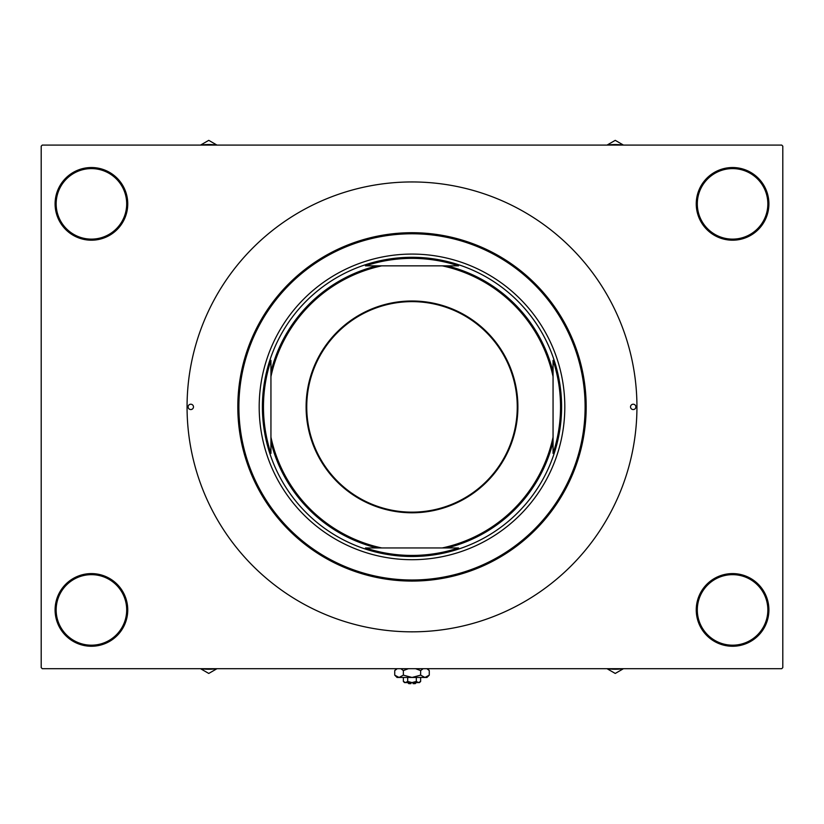 <?xml version="1.0" encoding="UTF-8"?>
<svg xmlns="http://www.w3.org/2000/svg" width="824" height="824" viewBox="0 0 824 824"><rect width="100%" height="100%" fill="white"/><g stroke="black" fill="none" stroke-linecap="round" stroke-linejoin="round"><path stroke-width="1.24" d="M696.249 609.925A36.328 36.328 0 0 1 732.577 573.597A36.328 36.328 0 0 1 768.905 609.925A36.328 36.328 0 0 1 732.577 646.253A36.328 36.328 0 0 1 696.249 609.925M767.844 609.925A35.267 35.267 0 0 0 732.577 574.658A35.267 35.267 0 0 0 697.31 609.925A35.267 35.267 0 0 0 732.577 645.192A35.267 35.267 0 0 0 767.844 609.925M55.095 609.925A36.328 36.328 0 0 1 91.423 573.597A36.328 36.328 0 0 1 127.751 609.925A36.328 36.328 0 0 1 91.423 646.253A36.328 36.328 0 0 1 55.095 609.925M126.69 609.925A35.267 35.267 0 0 0 91.423 574.658A35.267 35.267 0 0 0 56.156 609.925A35.267 35.267 0 0 0 91.423 645.192A35.267 35.267 0 0 0 126.69 609.925M55.095 203.858A36.328 36.328 0 0 1 91.423 167.53A36.328 36.328 0 0 1 127.751 203.858A36.328 36.328 0 0 1 91.423 240.196A36.328 36.328 0 0 1 55.095 203.858M126.69 203.858A35.267 35.267 0 0 0 91.423 168.601A35.267 35.267 0 0 0 56.156 203.858A35.267 35.267 0 0 0 91.423 239.125A35.267 35.267 0 0 0 126.69 203.858M696.249 203.858A36.328 36.328 0 0 1 732.577 167.53A36.328 36.328 0 0 1 768.905 203.858A36.328 36.328 0 0 1 732.577 240.196A36.328 36.328 0 0 1 696.249 203.858M767.844 203.858A35.267 35.267 0 0 0 732.577 168.601A35.267 35.267 0 0 0 697.31 203.858A35.267 35.267 0 0 0 732.577 239.125A35.267 35.267 0 0 0 767.844 203.858M781.729 668.697L42.271 668.697L41.2 667.625L41.2 146.157L42.271 145.086L781.729 145.086L782.8 146.157L782.8 667.625L781.729 668.697M188.13 406.891A2.668 2.668 0 0 0 190.797 409.559A2.668 2.668 0 0 0 193.475 406.891A2.668 2.668 0 0 0 190.797 404.224A2.668 2.668 0 0 0 188.13 406.891M630.525 406.891A2.668 2.668 0 0 0 633.203 409.559A2.668 2.668 0 0 0 635.87 406.891A2.668 2.668 0 0 0 633.203 404.224A2.668 2.668 0 0 0 630.525 406.891M259.189 406.891A152.811 152.811 0 0 0 412 559.702A152.811 152.811 0 0 0 564.811 406.891A152.811 152.811 0 0 0 412 254.08A152.811 152.811 0 0 0 259.189 406.891M585.112 406.891A173.112 173.112 0 0 0 412 233.779A173.112 173.112 0 0 0 238.888 406.891A173.112 173.112 0 0 0 412 580.003A173.112 173.112 0 0 0 585.112 406.891M237.817 406.891A174.183 174.183 0 0 1 412 232.708A174.183 174.183 0 0 1 586.183 406.891A174.183 174.183 0 0 1 412 581.074A174.183 174.183 0 0 1 237.817 406.891M636.942 406.891A224.942 224.942 0 0 0 412 181.95A224.942 224.942 0 0 0 187.058 406.891A224.942 224.942 0 0 0 412 631.833A224.942 224.942 0 0 0 636.942 406.891M607.031 668.697L615.25 673.445L623.459 668.697M607.288 668.697A59.101 59.101 0 0 0 623.202 668.697M412 300.997A105.894 105.894 0 0 1 517.894 406.891A105.894 105.894 0 0 1 412 512.786A105.894 105.894 0 0 1 306.106 406.891A105.894 105.894 0 0 1 412 300.997M412 512.147A105.256 105.256 0 0 0 517.256 406.891A105.256 105.256 0 0 0 412 301.636A105.256 105.256 0 0 0 306.744 406.891A105.256 105.256 0 0 0 412 512.147M458.546 265.843L446.989 265.843L458.546 265.843A148.536 148.536 0 0 0 365.454 265.843L381.759 265.843A144.262 144.262 0 0 0 270.942 376.65L270.942 437.132A144.262 144.262 0 0 0 381.759 547.95L442.241 547.95A144.262 144.262 0 0 0 553.059 437.132L553.059 376.65A144.262 144.262 0 0 0 442.241 265.843L381.759 265.843M412 556.499A149.597 149.597 0 0 1 262.403 406.891A149.597 149.597 0 0 1 412 257.294A149.597 149.597 0 0 1 561.597 406.891A149.597 149.597 0 0 1 412 556.499M365.454 547.95L377.011 547.95L365.454 547.95A148.536 148.536 0 0 0 458.546 547.95L442.241 547.95M270.942 360.346L270.942 371.902L270.942 360.346A148.536 148.536 0 0 0 270.942 453.437L270.942 437.132M553.059 453.437L553.059 441.88L553.059 453.437A148.536 148.536 0 0 0 553.059 360.346L553.059 376.65M442.241 265.843L446.989 265.843A145.333 145.333 0 0 1 553.059 371.902M270.942 376.65L270.942 371.902A145.333 145.333 0 0 1 377.011 265.843M381.759 547.95L377.011 547.95A145.333 145.333 0 0 1 270.942 441.88M553.059 437.132L553.059 441.88A145.333 145.333 0 0 1 446.989 547.95M200.798 668.697A59.101 59.101 0 0 0 216.712 668.697M200.541 668.697L208.75 673.445L216.97 668.697M623.202 145.086A59.101 59.101 0 0 0 607.288 145.086M623.459 145.086L615.25 140.348L607.031 145.086M216.97 145.086L208.75 140.348L200.541 145.086M216.712 145.086A59.101 59.101 0 0 0 200.798 145.086M416.274 682.591L415.203 683.652L413.071 683.652L413.071 682.591M403.358 681.427L404.522 682.591L419.478 682.591L420.642 681.427L418.479 682.591L416.316 681.427L412 682.591L407.684 681.427L405.521 682.591L403.358 681.427L403.358 677.462M407.684 681.427L407.684 677.462M404.419 682.272L405.223 682.56L404.419 682.272M420.642 681.427L420.642 677.462M416.316 681.427L416.316 677.462M427.162 668.903L429.273 670.582L429.273 675.144L426.956 677.462L397.044 677.462L394.727 675.144L394.727 670.582L397.24 668.697M429.273 675.144L424.957 677.462L420.642 675.144L412 677.462L403.358 675.144L399.043 677.462L394.727 675.144M403.358 675.144L403.358 670.582L408.395 668.697M400.845 668.697L403.358 670.582M398.445 677.41L399.043 677.462M424.957 677.462L425.555 677.41L424.957 677.462M420.642 675.144L420.642 670.582L423.155 668.697M415.605 668.697L420.642 670.582M410.929 682.591L410.929 683.652L408.797 683.652L407.726 682.591M427.388 668.697L429.273 670.582M396.612 668.697L394.727 670.582"/></g></svg>
